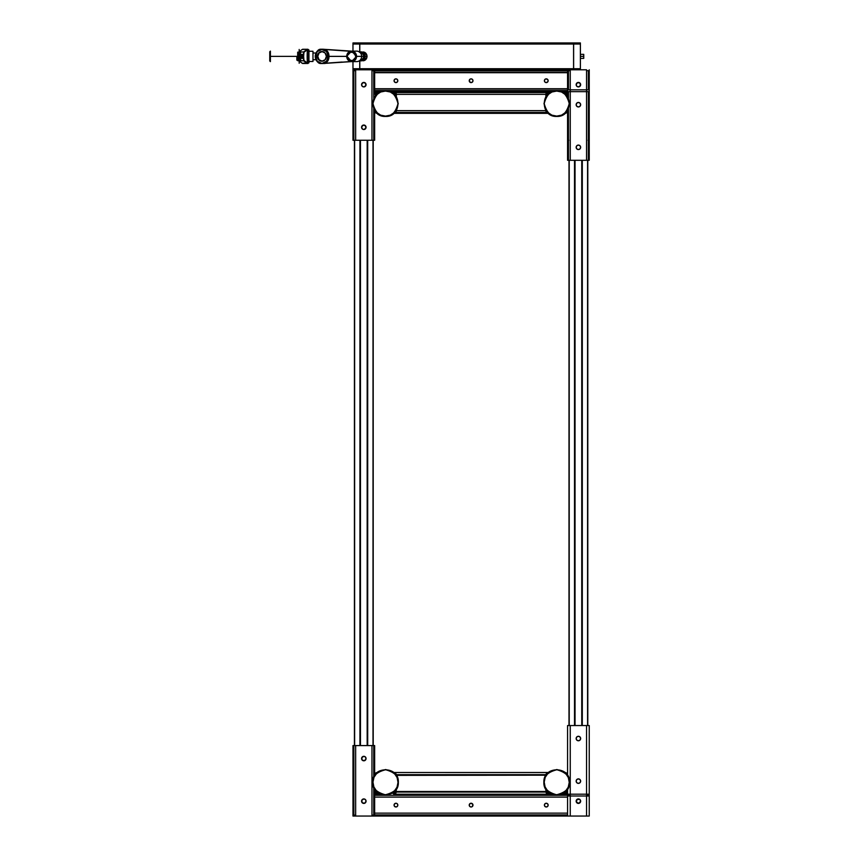 <?xml version="1.0" encoding="UTF-8"?>
<svg xmlns="http://www.w3.org/2000/svg" width="859" height="859" viewBox="0 0 859 859"><rect width="100%" height="100%" fill="white"/><g stroke="black" fill="none" stroke-linecap="round" stroke-linejoin="round"><path stroke-width="1.29" d="M578.397 736.292A2.244 2.244 0 0 0 577.957 740.726A2.244 2.244 0 0 0 578.397 740.769A2.244 2.244 0 0 1 576.153 738.525A2.244 2.244 0 0 1 578.397 736.281L579.986 736.947L580.641 738.525L579.986 740.114L578.397 740.769L576.808 740.114L576.153 738.525L576.808 736.947L578.397 736.281A2.244 2.244 0 0 1 580.641 738.525A2.244 2.244 0 0 1 578.397 740.769A2.244 2.244 0 0 0 579.256 736.464M577.967 783.344A2.244 2.244 0 0 0 578.397 783.376A2.244 2.244 0 0 1 576.153 781.132A2.244 2.244 0 0 1 578.397 778.888A2.244 2.244 0 0 1 580.641 781.132A2.244 2.244 0 0 1 578.397 783.376A2.244 2.244 0 0 0 580.469 780.283A2.244 2.244 0 0 0 578.397 778.888L579.986 779.553L580.641 781.132L579.986 782.721L578.397 783.376L576.808 782.721L576.153 781.132L576.808 779.553L578.397 778.888A2.244 2.244 0 0 0 577.957 783.333L577.538 783.215M586.557 725.544L570.247 725.544L570.247 794.188L586.557 794.188L586.557 725.544L589.242 725.544L586.557 725.544L586.557 794.188L567.563 794.188L567.563 789.153L567.563 794.188L570.247 794.188L570.247 725.544L586.557 725.544M589.242 794.188L586.557 794.188L589.242 794.188L589.242 725.544L589.242 816.05L586.557 816.05L586.557 796.014L586.557 816.05L570.247 816.05L589.242 816.05L589.242 794.188L589.242 796.014L589.242 794.188L570.247 794.188L570.247 816.05L567.563 816.05L570.247 816.05L570.247 796.014L586.557 796.014L586.557 794.188L589.242 794.188M567.563 725.544L570.247 725.544L567.563 725.544L567.563 775.366L567.563 725.544M567.563 791.504L567.563 789.153L567.563 791.504A2.684 2.684 0 0 1 564.878 794.188L566.779 793.405L567.563 791.504M565.093 772.52A2.684 2.684 0 0 1 567.563 775.194L566.779 773.293L564.878 772.509M548.568 772.509L546.668 773.293L545.884 775.194A2.684 2.684 0 0 1 548.343 772.52L393.862 772.509A2.684 2.684 0 0 1 396.332 775.194L395.548 773.293L393.647 772.509M546.088 792.535L545.884 791.504L396.332 791.504A2.684 2.684 0 0 1 393.647 794.188L548.568 794.188A2.684 2.684 0 0 1 545.884 791.504L545.884 789.153L546.668 793.405L551.95 794.188L393.647 794.188L396.128 792.535L396.332 789.153L396.128 792.535M561.485 794.188L586.557 794.188L586.557 796.014L589.242 796.014L570.247 796.014L570.247 794.188L567.563 794.188L567.563 796.014L567.563 794.188L561.485 794.188M566.672 790.387L566.145 792.771L563.289 793.297L564.878 793.297A1.793 1.793 0 0 0 566.672 791.504L566.672 790.387M546.775 791.504A1.793 1.793 0 0 0 548.568 793.297L550.147 793.297L547.301 792.771L546.775 790.387L546.807 791.858M376.317 793.984L375.437 793.405L380.73 794.188L377.337 794.188A2.684 2.684 0 0 1 374.653 791.504L374.857 792.535M374.857 774.163L374.653 775.194A2.684 2.684 0 0 1 377.122 772.52M375.684 792.191L376.65 793.158L375.684 792.191L375.544 790.387L375.544 791.504A1.793 1.793 0 0 0 377.337 793.297L378.926 793.297L377.337 793.297M395.408 791.858L394.335 793.158L392.069 793.297L393.647 793.297A1.793 1.793 0 0 0 395.441 791.504L395.408 791.858M565.898 772.713L566.779 773.293M567.359 792.535L566.779 793.405M565.566 793.158L566.532 792.191M396.128 774.163L396.332 775.366L545.884 775.194L546.088 774.163M377.337 772.509L376.317 772.713M374.653 789.153L374.653 794.188L380.73 794.188L374.653 794.188L374.653 789.153M395.441 790.387L395.441 791.504L395.441 790.387M545.937 792.03L396.278 792.03M396.278 774.668L545.937 774.668M548.353 772.509L393.862 772.509M576.808 802.757A2.244 2.244 0 0 0 578.397 803.423A2.244 2.244 0 0 1 576.153 801.168A2.244 2.244 0 0 1 578.397 798.924A2.244 2.244 0 0 1 580.641 801.168A2.244 2.244 0 0 1 578.397 803.412A2.244 2.244 0 0 0 580.641 801.179L578.837 803.369L576.325 802.027L577.151 799.31L579.986 799.589A2.244 2.244 0 0 0 576.808 799.589M579.986 799.589L580.641 801.168M567.563 795.305L567.563 814.933L374.653 814.933L567.563 814.933L567.563 816.05L374.653 816.05L374.653 795.305L567.563 795.305L567.563 816.05L374.653 816.05L374.653 794.188L374.653 795.305L567.563 795.305M469.272 804.754A1.868 1.868 0 0 0 471.108 806.988A1.868 1.868 0 0 1 469.229 805.119A1.868 1.868 0 0 1 471.108 803.24A1.868 1.868 0 0 1 472.976 805.119A1.868 1.868 0 0 1 471.108 806.988A1.868 1.868 0 0 0 471.473 806.955L472.149 806.676A1.868 1.868 0 0 0 472.944 804.754L472.837 804.4A1.868 1.868 0 0 0 471.108 803.251L469.551 804.078L469.272 805.484L470.066 806.676L471.473 806.955M472.944 804.743A1.868 1.868 0 0 0 472.837 804.411L471.108 803.251A1.868 1.868 0 0 0 470.743 803.283M396.665 803.39L395.945 803.251A1.868 1.868 0 0 0 395.226 806.848A1.868 1.868 0 0 0 395.945 806.988A1.868 1.868 0 0 1 394.066 805.119A1.868 1.868 0 0 1 395.945 803.24A1.868 1.868 0 0 1 397.814 805.119A1.868 1.868 0 0 1 395.945 806.988A1.868 1.868 0 0 0 396.665 806.848L397.266 806.44A1.868 1.868 0 0 0 397.266 803.799L396.665 803.39A1.868 1.868 0 0 0 395.945 803.251L394.388 804.078L394.109 805.484L394.904 806.676L396.665 806.848M545.551 806.848A1.868 1.868 0 0 0 546.27 806.988A1.868 1.868 0 0 1 544.391 805.119A1.868 1.868 0 0 1 546.27 803.24A1.868 1.868 0 0 1 548.139 805.119A1.868 1.868 0 0 1 546.27 806.988A1.868 1.868 0 0 0 546.99 803.39A1.868 1.868 0 0 0 546.27 803.251L544.95 803.799L544.391 805.119L544.95 806.44L546.27 806.988L547.591 806.44L548.149 805.119L547.591 803.799L546.27 803.251A1.868 1.868 0 0 0 545.551 803.39M374.653 797.098L567.563 797.098L374.653 797.098M567.563 813.14L374.653 813.14L567.563 813.14M472.149 806.676L472.944 804.754M397.266 806.44L397.824 805.119L397.266 803.799M544.95 803.799A1.868 1.868 0 0 0 544.95 806.44M470.066 803.562A1.868 1.868 0 0 0 469.272 804.743M363.819 760.806A2.244 2.244 0 0 0 366.063 758.572L364.678 760.644L362.23 760.151L361.746 757.713L363.819 756.317A2.244 2.244 0 0 1 366.063 758.561A2.244 2.244 0 0 1 363.819 760.806A2.244 2.244 0 0 1 361.575 758.561A2.244 2.244 0 0 1 363.819 756.317L365.064 756.704A2.244 2.244 0 0 0 364.678 756.489M365.408 756.983A2.244 2.244 0 0 0 365.064 756.704L366.063 758.561M362.23 802.757A2.244 2.244 0 0 0 366.063 801.179L364.678 803.251L362.23 802.757L361.746 800.32L363.819 798.924A2.244 2.244 0 0 1 366.063 801.168A2.244 2.244 0 0 1 363.819 803.412A2.244 2.244 0 0 1 361.575 801.168A2.244 2.244 0 0 1 363.819 798.924L365.408 799.589A2.244 2.244 0 0 0 362.23 799.589M371.968 745.58L355.658 745.58L355.658 816.05L371.968 816.05L371.968 745.58L374.653 745.58L374.653 775.366L374.653 745.58L371.968 745.58L371.968 816.05L352.974 816.05L355.658 816.05L355.658 745.58L373.762 745.58L373.762 777.019L373.762 745.58M365.408 799.589L366.063 801.168M355.658 745.58L352.974 745.58L355.658 745.58L353.865 745.58L353.865 815.159L355.658 815.159L353.865 815.159L353.865 745.58M374.653 816.05L371.968 816.05L374.653 816.05M352.974 745.58L352.974 816.05L352.974 745.58M371.968 815.159L373.762 815.159L373.762 787.499L373.762 815.159L371.968 815.159M363.819 756.328A2.244 2.244 0 0 0 362.23 756.983M398.222 782.388C399.006 776.375 394.807 772.091 385.627 769.535C376.392 771.908 372.108 776.106 372.763 782.13C371.979 788.143 376.178 792.428 385.369 794.983C394.603 792.61 398.887 788.412 398.222 782.388L398.34 782.388C399.306 765.831 372.022 765.552 372.645 782.13L372.967 782.13C372.323 776.203 376.543 772.069 385.627 769.739C394.657 772.252 398.791 776.472 398.018 782.388C398.673 788.315 394.453 792.449 385.369 794.779C376.328 792.266 372.205 788.047 372.967 782.13L372.763 782.13M398.018 782.388L397.116 777.588L394.442 773.497L390.405 770.738L385.627 769.739L380.816 770.641L376.725 773.315L373.976 777.352L372.967 782.13L373.88 786.93L376.553 791.021L380.58 793.78L385.369 794.779L390.169 793.877L394.26 791.203L397.019 787.166L398.018 782.388M569.453 782.388C570.151 776.407 565.952 772.123 556.847 769.535C547.698 771.94 543.414 776.139 543.994 782.13C543.285 788.111 547.484 792.395 556.589 794.983C565.748 792.578 570.032 788.379 569.453 782.388L569.571 782.388C570.526 765.831 543.253 765.552 543.876 782.13L544.198 782.13C543.629 776.235 547.838 772.101 556.847 769.739C565.802 772.284 569.936 776.504 569.249 782.388C569.818 788.283 565.598 792.417 556.589 794.779C547.634 792.234 543.5 788.014 544.198 782.13L543.994 782.13M569.249 782.388L568.336 777.588L565.662 773.497L561.636 770.738L556.847 769.739L552.047 770.641L547.956 773.315L545.197 777.352L544.198 782.13L545.1 786.93L547.774 791.021L551.811 793.78L556.589 794.779L561.399 793.877L565.49 791.203L568.239 787.166L569.249 782.388M578.397 149.552A2.244 2.244 0 0 0 578.837 145.117A2.244 2.244 0 0 0 578.397 145.074A2.244 2.244 0 0 1 580.641 147.318A2.244 2.244 0 0 1 578.397 149.563L576.808 148.897L576.153 147.318L576.808 145.729L578.397 145.074L579.986 145.729L580.641 147.318L579.986 148.897L578.397 149.563A2.244 2.244 0 0 1 576.153 147.318A2.244 2.244 0 0 1 578.397 145.074A2.244 2.244 0 0 0 577.538 149.38M578.837 102.5A2.244 2.244 0 0 0 576.325 105.56A2.244 2.244 0 0 0 578.397 106.956A2.244 2.244 0 0 1 576.153 104.712A2.244 2.244 0 0 1 578.397 102.468L579.986 103.123L580.641 104.712L579.986 106.291L578.397 106.956L576.808 106.291L576.153 104.712L576.808 103.123L578.397 102.468A2.244 2.244 0 0 1 580.641 104.712A2.244 2.244 0 0 1 578.397 106.956A2.244 2.244 0 0 0 578.837 102.511L579.256 102.629M570.247 160.3L586.557 160.3L586.557 91.655L570.247 91.655L570.247 160.3L567.563 160.3L570.247 160.3L570.247 91.655L589.242 91.655L589.242 160.3L568.454 160.3L568.454 108.825L568.454 160.3M586.557 160.3L589.242 160.3L589.242 91.655L586.557 91.655L586.557 69.794L586.557 89.83L570.247 89.83L570.247 69.794L570.247 91.655L567.563 91.655L570.247 91.655L567.563 91.655L567.563 96.691L567.359 93.309A2.684 2.684 0 0 0 567.112 92.847L566.371 92.106A2.684 2.684 0 0 0 565.898 91.859L561.485 91.655L564.878 91.655A2.684 2.684 0 0 1 567.563 94.34L567.563 91.655L567.563 96.691L567.563 91.655L561.485 91.655L567.563 91.655L567.563 70.91L374.653 70.91L567.563 70.91L567.563 91.655L586.557 91.655L586.557 160.3L588.351 160.3L588.351 91.655L588.351 160.3M567.563 110.478L567.563 160.3L567.563 110.478M568.454 91.655L568.454 98.345L568.454 91.655M374.653 94.34L374.653 69.794L374.653 90.539L567.563 90.539L374.653 90.539L374.653 94.34A2.684 2.684 0 0 1 377.337 91.655L375.437 92.439L374.653 94.34M373.762 140.264L373.762 108.825L373.762 140.264L371.968 140.264L371.968 69.794L371.968 140.264L355.658 140.264L355.658 69.794L355.658 140.264L372.999 140.264L372.999 745.58L372.999 140.264L374.653 140.264L374.653 110.478L375.437 112.55L377.122 113.324A2.684 2.684 0 0 1 374.653 110.65A2.684 2.684 0 0 0 374.707 111.176M547.076 112.883L547.076 112.883A2.684 2.684 0 0 0 547.537 113.13L393.862 113.334L395.548 112.55L396.332 110.65A2.684 2.684 0 0 1 393.873 113.324L548.353 113.334L393.862 113.334A2.684 2.684 0 0 0 394.174 113.281M546.335 92.847L545.884 94.34A2.684 2.684 0 0 1 548.568 91.655L393.647 91.655A2.684 2.684 0 0 1 396.332 94.34L396.332 96.691L395.548 92.439L390.265 91.655L547.537 91.859A2.684 2.684 0 0 0 547.076 92.106L546.668 92.439M380.73 91.655L374.653 91.655L380.73 91.655M375.544 95.456L376.07 93.073L378.926 92.547L377.337 92.547A1.793 1.793 0 0 0 376.07 93.073L375.684 93.652A1.793 1.793 0 0 0 375.544 94.34L375.544 95.456M393.647 92.547L392.069 92.547L394.915 93.073L395.441 95.456L395.441 94.34A1.793 1.793 0 0 0 393.647 92.547A1.793 1.793 0 0 1 395.441 94.34A1.793 1.793 0 0 0 395.408 93.996L395.441 94.34A1.793 1.793 0 0 0 393.647 92.547A1.793 1.793 0 0 1 394.335 92.686M567.112 112.142A2.684 2.684 0 0 0 567.359 111.681L567.563 110.65A2.684 2.684 0 0 1 565.093 113.324L565.898 113.13A2.684 2.684 0 0 0 566.371 112.883L566.779 112.55A2.684 2.684 0 0 0 566.779 112.55M566.532 93.652L565.566 92.686L566.532 93.652L566.672 95.456L566.672 94.34A1.793 1.793 0 0 0 564.878 92.547L564.878 92.547A1.793 1.793 0 0 1 566.672 94.34M547.57 92.847L547.881 92.686A1.793 1.793 0 0 1 548.568 92.547A1.793 1.793 0 0 0 546.807 93.985A1.793 1.793 0 0 1 547.301 93.073A1.793 1.793 0 0 0 546.775 94.34A1.793 1.793 0 0 1 546.807 93.996A1.793 1.793 0 0 0 546.775 94.34L546.775 95.456L547.301 93.073L550.147 92.547L548.429 92.547M375.845 112.883A2.684 2.684 0 0 0 376.317 113.13L375.437 112.55A2.684 2.684 0 0 0 375.447 112.55M375.104 92.847A2.684 2.684 0 0 0 374.857 93.309L375.437 92.439A2.684 2.684 0 0 0 375.437 92.439M395.14 92.106A2.684 2.684 0 0 0 394.678 91.859L395.548 92.439M376.65 92.686L376.07 93.073A1.793 1.793 0 0 0 375.684 93.652M375.576 93.985L375.544 94.34A1.793 1.793 0 0 1 377.337 92.547M545.884 94.34L545.884 96.691L545.884 94.34L396.332 94.34L545.884 94.34M548.042 113.281A2.684 2.684 0 0 0 548.343 113.324A2.684 2.684 0 0 1 545.884 110.65L546.668 112.55M563.289 92.547L564.878 92.547L563.289 92.547M395.645 112.443L546.571 112.443L395.645 112.443M546.571 92.547L395.645 92.547L546.571 92.547M374.653 140.264L374.653 110.65M545.884 110.65L396.332 110.65L545.884 110.65M547.301 93.073A1.793 1.793 0 0 1 548.568 92.547A1.793 1.793 0 0 0 546.775 94.34M394.915 93.073A1.793 1.793 0 0 1 395.408 93.985M393.647 91.655L548.568 91.655M363.808 125.038A2.244 2.244 0 0 0 361.575 127.272L362.96 125.199L365.408 125.693L365.891 128.131L363.819 129.526A2.244 2.244 0 0 1 361.575 127.282A2.244 2.244 0 0 1 363.819 125.038A2.244 2.244 0 0 1 366.063 127.282A2.244 2.244 0 0 1 363.819 129.526L362.573 129.14A2.244 2.244 0 0 0 362.96 129.355M362.23 128.861A2.244 2.244 0 0 0 362.573 129.14L361.575 127.282M365.408 83.087A2.244 2.244 0 0 0 361.575 84.665L362.96 82.593L365.408 83.087L365.891 85.524L363.819 86.92A2.244 2.244 0 0 1 361.575 84.676A2.244 2.244 0 0 1 363.819 82.432A2.244 2.244 0 0 1 366.063 84.676A2.244 2.244 0 0 1 363.819 86.92L362.23 86.254A2.244 2.244 0 0 0 365.408 86.254M359.792 69.794L573.629 69.794L573.576 44.024L359.792 44.024L359.792 51.712L359.792 44.024L573.576 44.024L573.576 42.95L359.792 42.95L359.792 44.024L359.792 42.95L573.576 42.95L573.576 68.72L359.792 68.72L573.576 68.72L573.576 69.794L359.792 69.794L359.792 68.72L359.792 69.794M362.23 86.254L361.575 84.676M353.865 140.264L353.865 70.685L355.658 70.685L353.865 70.685L353.865 140.264L355.658 140.264L352.974 140.264L352.974 69.794L352.974 140.264M373.762 98.345L373.762 70.685L371.968 70.685L373.762 70.685L373.762 98.345M363.819 129.516A2.244 2.244 0 0 0 365.408 128.861M371.968 140.253L374.653 140.253M352.974 140.253L355.658 140.253M471.108 82.604A1.868 1.868 0 0 1 469.229 80.725A1.868 1.868 0 0 1 471.108 78.856A1.868 1.868 0 0 0 470.743 78.888L470.066 79.168A1.868 1.868 0 0 0 469.272 81.09L469.379 81.444A1.868 1.868 0 0 0 471.108 82.593L472.429 82.045L472.976 80.725L472.429 79.404L471.108 78.856A1.868 1.868 0 0 1 472.976 80.725A1.868 1.868 0 0 1 471.108 82.604M469.272 81.1A1.868 1.868 0 0 0 469.379 81.433L471.108 82.593A1.868 1.868 0 0 0 471.473 82.561M546.635 78.888L546.27 78.856A1.868 1.868 0 0 1 548.139 80.725A1.868 1.868 0 0 1 546.27 82.604A1.868 1.868 0 0 1 544.391 80.725A1.868 1.868 0 0 1 546.27 78.856A1.868 1.868 0 0 0 545.551 78.996L544.95 79.404A1.868 1.868 0 0 0 544.95 82.045L545.551 82.453A1.868 1.868 0 0 0 546.27 82.593L547.827 81.766L548.106 80.359L547.312 79.168L545.551 78.996M396.31 78.888L395.945 78.856A1.868 1.868 0 0 1 397.814 80.725A1.868 1.868 0 0 1 395.945 82.604A1.868 1.868 0 0 1 394.066 80.725A1.868 1.868 0 0 1 395.945 78.856A1.868 1.868 0 0 0 395.226 82.453A1.868 1.868 0 0 0 395.945 82.593L397.266 82.045L397.824 80.725L397.266 79.404L395.945 78.845L394.625 79.404L394.066 80.725L394.625 82.045L395.945 82.593A1.868 1.868 0 0 0 396.665 82.453M551.95 91.655L390.265 91.655L551.95 91.655M567.563 69.794L567.563 70.91L567.563 69.794M374.653 72.478L567.563 72.478L374.653 72.478M567.563 88.971L374.653 88.971L567.563 88.971M567.563 88.745L374.653 88.745L567.563 88.745M374.653 72.704L567.563 72.704L374.653 72.704M470.066 79.168L469.272 81.09M471.473 78.888L471.108 78.856A1.868 1.868 0 0 1 472.944 81.09M545.551 82.453L546.27 82.593A1.868 1.868 0 0 0 546.99 78.996A1.868 1.868 0 0 0 546.27 78.856L545.905 78.888M544.95 79.404L544.391 80.725L544.95 82.045M396.665 78.996A1.868 1.868 0 0 0 395.945 78.856L395.58 78.888M397.266 82.045A1.868 1.868 0 0 0 397.266 79.404M472.149 82.281A1.868 1.868 0 0 0 472.944 81.1M579.986 83.087A2.244 2.244 0 0 0 576.153 84.665L577.538 82.593L579.986 83.087L580.469 85.524L578.397 86.92A2.244 2.244 0 0 1 576.153 84.676A2.244 2.244 0 0 1 578.397 82.432A2.244 2.244 0 0 1 580.641 84.676A2.244 2.244 0 0 1 578.397 86.92L576.808 86.254A2.244 2.244 0 0 0 579.986 86.254M586.557 69.794L580.394 69.794L586.557 69.794M576.808 86.254L576.153 84.676M589.242 140.264L589.242 91.655L589.242 140.264L588.05 140.264M568.755 140.264L567.563 140.264M589.242 89.83L589.242 69.794L589.242 91.655L570.247 91.655L570.247 89.83L567.563 89.83L586.557 89.83L586.557 91.655L589.242 91.655L589.242 89.83L586.557 89.83L589.242 89.83M588.351 89.83L588.351 70.685L586.557 70.685L588.351 70.685L588.351 89.83M570.247 70.685L568.454 70.685L568.454 89.83L568.454 70.685L570.247 70.685M588.351 140.253L589.242 140.253M567.563 140.253L568.454 140.253M556.718 116.309C562.709 116.953 566.951 112.712 569.453 103.585C566.951 94.458 562.709 90.216 556.718 90.861C550.737 90.216 546.485 94.458 543.994 103.585C546.485 112.712 550.737 116.953 556.718 116.309L556.718 116.309M556.718 90.743C540.15 89.948 540.15 117.221 556.718 116.427C573.297 117.221 573.297 89.948 556.718 90.743L556.718 91.065C562.613 90.431 566.79 94.608 569.249 103.585C566.79 112.561 562.613 116.738 556.718 116.105L556.718 116.105C550.834 116.738 546.657 112.561 544.198 103.585C546.657 94.608 550.834 90.431 556.718 91.065L556.718 90.861M556.718 116.105L561.518 115.16L565.576 112.443L568.293 108.374L569.249 103.585L568.293 98.796L565.576 94.726L561.518 92.01L556.718 91.065L551.929 92.01L547.859 94.726L545.154 98.796L544.198 103.585L545.154 108.374L547.859 112.443L551.929 115.16L556.718 116.105M580.394 58.391L583.744 58.391L583.744 56.372L580.394 56.372L583.744 56.372L583.744 54.364L583.744 58.38M573.629 42.95L580.394 42.95L573.629 42.95L573.629 69.794L580.394 69.794L580.394 42.971L580.394 68.72L573.629 68.72L573.629 44.024L580.394 44.024L573.629 44.024L573.629 42.95M352.974 69.794L359.738 69.794L359.738 61.043L359.738 68.72L352.974 68.72L352.974 61.612L352.974 69.794L352.974 68.72L359.738 68.72L359.738 69.794L352.974 69.794M359.738 51.701L359.738 42.95L352.974 42.95L352.974 44.024L352.974 42.971L359.738 42.95L359.738 51.701M352.974 51.132L352.974 44.024L359.738 44.024L352.974 44.024L352.974 51.132M359.792 61.032L359.792 68.72L359.792 61.032M580.394 68.72L573.629 68.72L573.629 69.794L580.394 69.794L580.394 68.72M364.237 56.372L361.907 59.926A3.79 3.565 -90 0 0 364.237 56.372L361.65 56.372A5.24 4.929 90 0 1 358.428 61.29L361.907 59.926L364.237 56.372A3.79 3.565 -90 0 0 361.907 52.818L364.237 56.372L361.907 52.818L358.428 51.454A5.24 4.929 90 0 1 361.65 56.372L356.549 56.372A5.24 4.929 90 0 1 351.621 61.612L356.549 56.372L355.723 56.372C357.258 61.837 345.543 61.837 347.079 56.372L351.621 61.623L356.721 61.612A5.24 4.929 -90 0 0 361.65 56.372A5.24 4.929 -90 0 0 356.721 51.132L351.621 51.121L346.649 56.372L347.809 53.816L349.742 52.12L353.801 52.549L355.723 56.372L354.992 58.927L353.06 60.624L349.001 60.194L347.079 56.372C345.543 50.906 357.258 50.906 355.723 56.372L356.549 56.372L351.621 51.121A5.24 4.929 90 0 1 356.549 56.372L364.237 56.372M321.857 49.468C329.555 47.02 329.555 65.724 321.857 63.276C314.169 65.724 314.169 47.02 321.857 49.468L321.857 49.468M351.514 61.612L323.456 63.469L325.701 62.75L327.419 61.086L328.621 56.372A7.108 6.689 90 0 1 321.932 63.48L317.272 61.247L315.382 56.372L317.272 51.497L321.857 49.478L326.441 51.497L328.342 56.372L326.441 61.247L321.932 63.48C325.099 63.888 327.322 61.515 328.621 56.372C327.322 51.229 325.099 48.856 321.932 49.264C318.775 48.856 316.541 51.229 315.253 56.372A7.108 6.689 90 0 1 321.932 49.253A7.108 6.689 90 0 1 328.621 56.372L327.129 51.261L323.467 49.274L351.514 51.132M360.351 52.206L360.952 52.152C365.655 50.66 365.655 62.084 360.952 60.592L360.351 60.538M360.179 52.238L361.027 51.948L360.018 52.077A4.424 4.166 90 0 1 365.182 56.372A4.424 4.166 90 0 1 361.027 60.796L361.027 60.796C362.992 61.053 364.377 59.572 365.182 56.372C364.377 53.172 362.992 51.69 361.027 51.948L364.237 54.031L364.839 57.199L363.153 59.872L360.179 60.506M322.093 51.551A4.832 4.542 -90 0 0 322.093 61.193M321.857 61.204A4.832 4.542 90 0 1 317.325 56.372A4.832 4.542 90 0 1 321.857 51.54L318.646 52.957L317.325 56.372L318.646 59.786L321.857 61.204L325.067 59.786L326.399 56.372L325.067 52.957L321.857 51.54A4.832 4.542 90 0 1 326.399 56.372A4.832 4.542 90 0 1 321.857 61.204M360.844 60.774L364.721 60.377L366.761 58.004L367.04 56.372L365.182 56.372L367.04 56.372L366.761 54.74L364.721 52.367L360.844 51.969M358.933 51.647L361.231 51.948M342.022 62.041L324.949 63.265L342.022 62.041M324.702 63.48L323.456 63.469L324.949 63.265C327.547 62.17 328.911 59.872 329.029 56.383C328.922 52.882 327.558 50.584 324.949 49.478L350.826 51.196L323.467 49.274L350.365 51.293L324.949 49.478L327.923 52.034L329.029 56.383L346.649 56.383L329.029 56.383L327.913 60.721L324.82 63.169C327.333 62.073 328.643 59.808 328.739 56.372C328.653 52.947 327.343 50.681 324.82 49.575L321.932 49.253M359.438 52.259L360.018 52.077M323.456 63.469L350.816 61.547L323.456 63.469M361.231 60.796L358.933 61.096M325.078 63.469L321.932 63.48A7.108 6.689 90 0 1 315.253 56.372C316.541 61.515 318.775 63.888 321.932 63.48C313.288 63.92 313.288 48.823 321.932 49.264M361.628 60.796L361.027 60.796A4.424 4.166 90 0 1 360.018 60.667L361.027 60.796L360.018 60.667M325.786 50.069L326.366 50.155M322.318 51.54L319.108 52.957L317.776 56.372L319.108 59.786L322.318 61.204M360.082 52.12L361.628 51.948M363.26 51.948C365.558 52.356 366.814 53.827 367.04 56.372C366.814 58.917 365.558 60.388 363.26 60.796C368.167 57.821 368.167 54.879 363.26 51.948M297.139 56.372C297.139 60.484 297.139 60.484 297.139 56.372L296.86 60.162L296.86 56.372C296.86 61.247 296.86 61.247 296.86 56.372L285.328 56.372C285.328 63.104 285.328 63.104 285.328 56.372C285.328 63.104 285.328 63.104 285.328 56.372L270.402 56.372C270.402 63.104 270.402 63.104 270.402 56.372L269.758 56.372L269.758 60.968L270.402 61.623L270.402 51.121L269.758 51.765L269.758 56.372C269.758 50.928 269.758 50.928 269.758 56.372L270.402 56.372C270.402 49.639 270.402 49.639 270.402 56.372L285.328 56.372C285.328 49.639 285.328 49.639 285.328 56.372L296.86 56.372C296.86 51.497 296.86 51.497 296.86 56.372L297.139 56.372M298.642 58.101L297.89 54.461L298.642 58.101M297.89 54.557L298.535 58.391M299.029 58.229L298.341 54.364M298.739 54.665L299.2 58.38L298.739 54.665M299.705 58.229L299.007 54.364M299.415 54.665L299.877 58.38L299.415 54.665M300.371 58.229L299.684 54.364M300.081 54.665L300.543 58.38L300.081 54.665M301.047 58.229L300.349 54.364M300.757 54.665L301.219 58.38L300.757 54.665M301.713 58.229L301.026 54.364M301.423 54.665L301.885 58.38L301.423 54.665M302.389 58.229L301.692 54.364M302.1 54.665L302.561 58.38L302.1 54.665M303.055 58.229L302.368 54.364M302.765 54.665L303.227 58.38L302.765 54.665M303.324 56.973L302.926 54.643L303.324 56.973M303.356 55.255L303.184 54.364L303.356 55.255M302.389 54.514L302.765 56.694M302.851 57.134L302.969 57.789M301.724 54.514L302.089 56.694M302.175 57.134L302.304 57.789M301.047 54.514L301.423 56.694M301.509 57.134L301.627 57.789M300.382 54.514L300.747 56.694M300.833 57.134L300.961 57.789M299.705 54.514L300.081 56.694M300.167 57.134L300.285 57.789M299.039 54.514L299.404 56.694M299.49 57.134L299.619 57.789M298.363 54.514L298.739 56.694M298.825 57.134L298.943 57.789M298.438 57.789L298.073 56.748M285.328 56.372C285.328 49.639 285.328 49.639 285.328 56.372M297.686 55.406L298.137 56.093M297.955 55.051L297.966 54.353M298.513 54.514L298.664 55.266M299.179 60.796L299.329 55.266M299.855 54.514L300.006 55.266M300.521 59.947L300.671 55.266M301.198 54.514L301.348 55.266M301.874 54.514L302.014 55.266M302.54 54.514L302.69 55.266M303.248 55.61L303.377 56.372M303.13 57.789L303.023 57.134L303.13 57.789M302.465 54.955L302.776 56.78M302.465 57.789L302.357 57.134L302.465 57.789M301.788 54.955L302.11 56.78M301.788 57.789L301.681 57.134L301.788 57.789M301.122 54.955L301.434 56.78M301.122 57.789L301.015 57.134L301.122 57.789M300.446 54.955L300.768 56.78M300.446 57.789L300.339 57.134L300.446 57.789M299.78 54.955L300.092 56.78M299.78 57.789L299.673 57.134L299.78 57.789M299.104 54.955L299.426 56.78M299.104 57.789L298.996 57.134L299.104 57.789M298.438 54.955L298.749 56.78M298.331 57.134L298.127 56.028M297.89 56.63C298.202 58.498 298.202 58.498 297.89 56.63C298.202 58.498 298.202 58.498 297.89 56.63M297.676 52.163L297.89 60.796L297.89 56.372L303.313 56.372L303.656 51.948L298.717 51.969L297.89 55.932M316.026 53.011L312.977 53.011L316.026 53.011M312.977 59.722L316.026 59.722L312.977 59.722M312.977 61.472L312.977 51.272L308.95 51.272L312.977 51.272L312.977 61.472L308.95 61.472L312.977 61.472M307.672 62.428L307.672 50.316M302.207 49.457L307.962 49.264M299.179 49.468L299.179 51.658M299.179 51.948L299.179 54.353M299.179 61.086L299.179 63.276M299.179 63.265L299.179 61.708M297.676 52.152L297.676 60.592M308.95 61.472L308.95 62.707L307.898 62.922L308.735 62.922L308.735 49.822L308.95 62.707L308.95 50.037L307.898 49.822L308.95 50.037L308.95 62.675M298.084 57.768L298.707 60.774L303.656 60.796L307.329 63.469L302.615 63.469L300.5 62.041M300.5 50.702L302.626 49.274L307.329 49.274L303.656 51.948L298.889 51.948L302.336 49.425M307.855 62.932L302.196 63.287M298.159 58.38L298.878 60.796L303.656 60.796L303.313 56.372L297.89 56.372L297.676 60.581M298.009 56.372L298.61 52.12L302.271 49.478M307.329 49.274L303.656 51.948L303.313 56.372L303.656 60.796L307.651 63.147L303.979 60.474L303.635 56.372L303.979 52.27L307.651 49.597L303.656 51.948L303.656 60.796L307.329 63.469M299.179 49.511L299.179 51.035M307.898 62.922L308.027 61.891C306.878 69.225 306.878 43.519 308.027 50.821L307.898 49.822C307.146 49.511 307.146 63.233 307.898 62.922L308.478 57.94L307.994 49.897M308.95 50.069L308.95 51.272M300.521 54.353L300.521 52.807M298.814 51.948L302.411 49.371M302.089 49.575L302.626 49.274M298.599 60.613L302.078 63.169M308.027 61.891L308.027 50.853M385.498 116.309C391.479 116.953 395.731 112.712 398.222 103.585C395.731 94.458 391.479 90.216 385.498 90.861C379.506 90.216 375.265 94.458 372.763 103.585C375.265 112.712 379.506 116.953 385.498 116.309L385.498 116.309M385.498 90.743C368.919 89.948 368.919 117.221 385.498 116.427C402.066 117.221 402.066 89.948 385.498 90.743L385.498 91.065C391.382 90.431 395.559 94.608 398.018 103.585C395.559 112.561 391.382 116.738 385.498 116.105L385.498 116.105C379.603 116.738 375.426 112.561 372.967 103.585C375.426 94.608 379.603 90.431 385.498 91.065L385.498 90.861M385.498 116.105L390.287 115.16L394.356 112.443L397.062 108.374L398.018 103.585L397.062 98.796L394.356 94.726L390.287 92.01L385.498 91.065L380.698 92.01L376.639 94.726L373.923 98.796L372.967 103.585L373.923 108.374L376.639 112.443L380.698 115.16L385.498 116.105M367.706 745.58L367.706 140.264L367.706 745.58M373.214 745.58L373.214 140.264L373.214 745.58M354.423 745.58L354.423 140.264L354.423 745.58M354.638 745.58L354.638 140.264L354.638 745.58M359.921 745.58L359.921 140.264L359.921 745.58M574.51 160.3L574.51 725.544L574.51 160.3M569.216 160.3L569.216 725.544L569.216 160.3M569.216 794.511L570.247 794.94L569.216 794.511M569.002 160.3L569.002 725.544L569.002 160.3M587.792 160.3L587.792 725.544L587.792 160.3M587.577 794.94L586.557 794.94L587.577 794.94M587.577 160.3L587.577 725.544L587.577 160.3M582.295 160.3L582.295 725.544L582.295 160.3M567.563 796.014L570.247 796.014L567.563 796.014M568.883 794.511L570.247 794.511M587.921 794.511L586.557 794.511L588.92 794.511L588.92 795.692L586.557 795.692L588.92 795.692L588.92 794.511L586.557 794.511M567.885 795.692L567.885 794.511L567.885 795.692L570.247 795.692L567.928 795.692M372.645 782.13C371.689 798.687 398.963 798.967 398.34 782.388M543.876 782.13C542.909 798.687 570.193 798.967 569.571 782.388M580.394 54.364L583.744 54.364M351.621 51.121C348.593 51.443 346.939 53.194 346.649 56.372C346.939 59.55 348.593 61.3 351.621 61.623M307.855 49.811L307.361 49.264M307.361 63.48L307.962 63.48M300.833 60.796L300.006 55.309M300.135 54.353L300.843 51.948M367.169 140.264L367.169 745.58M360.458 140.264L360.458 745.58M575.047 725.544L575.047 160.3M581.758 725.544L581.758 160.3"/></g></svg>
